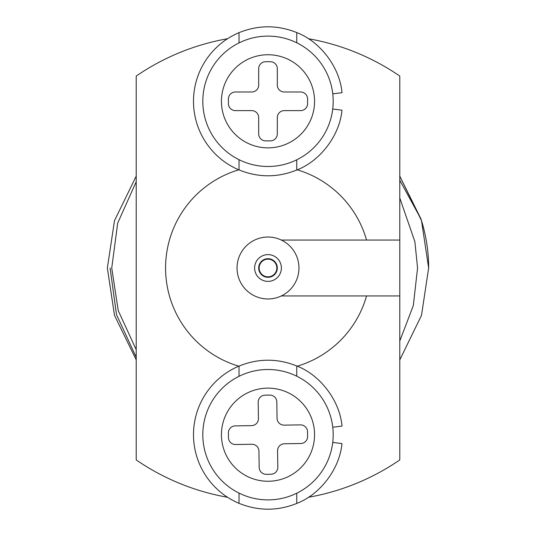 <?xml version="1.0" encoding="UTF-8"?>
<svg xmlns="http://www.w3.org/2000/svg" width="536" height="536" viewBox="0 0 536 536"><rect width="100%" height="100%" fill="white"/><g stroke="black" fill="none" stroke-linecap="round" stroke-linejoin="round"><path stroke-width="0.8" d="M110.094 268L116.486 314.605L136.224 357.284M297.245 366.175A102.443 102.443 0 0 0 366.557 295.939L281.353 295.939A30.967 30.967 0 0 1 237.033 268A30.967 30.967 0 0 1 281.353 240.061L366.557 240.061A102.443 102.443 0 0 0 297.245 169.825M281.353 295.939A30.967 30.967 0 0 0 281.353 240.061M238.755 169.825A102.443 102.443 0 0 0 238.755 366.175M399.776 197.985L414.871 241.649L417.571 268L413.303 305.614L399.776 341.01M136.224 349.76L118.242 310.599L111.736 268L117.706 223.056L136.224 181.724M107.354 268L114.496 315.362L136.224 359.884L114.496 315.362L107.354 268L114.496 315.362L136.224 359.884L114.496 315.362L107.354 268L114.496 220.638L136.224 176.116L114.496 220.638L107.354 268L114.496 220.638L136.224 176.116M399.776 359.884L421.504 315.362L428.646 268L421.504 315.362L399.776 359.884L421.504 315.362L428.646 268L421.504 315.362L399.776 359.884L421.504 315.362L428.646 268C428.7 251.746 426.147 235.405 420.981 218.983L399.776 180.203M399.776 176.13L420.981 218.983M428.646 268L421.504 220.638L399.776 176.116L421.504 220.638L428.646 268L421.504 220.638L399.776 176.116M308.421 38.719A232.818 232.818 0 0 1 399.776 76.065L399.776 240.061L366.557 240.061M366.557 295.939L399.776 295.939L399.776 459.935A232.818 232.818 0 0 1 308.421 497.281M399.776 240.061L399.776 295.939M227.579 497.281A232.818 232.818 0 0 1 136.224 459.935L136.224 76.065A232.818 232.818 0 0 1 227.579 38.719M254.613 268A13.387 13.387 0 0 0 268 281.387A13.387 13.387 0 0 0 281.387 268A13.387 13.387 0 0 0 268 254.613A13.387 13.387 0 0 0 254.613 268M277.313 268A9.313 9.313 0 0 1 268 277.313A9.313 9.313 0 0 1 258.687 268A9.313 9.313 0 0 1 268 258.687A9.313 9.313 0 0 1 277.313 268M259.156 268A8.844 8.844 0 0 0 268 276.844A8.844 8.844 0 0 0 276.844 268A8.844 8.844 0 0 0 268 259.156A8.844 8.844 0 0 0 259.156 268M332.729 442.421L341.968 443.58C339.71 468.745 320.347 494.373 296.763 503.425C277.615 511.143 258.359 511.11 239.009 503.331A74.504 74.504 0 0 1 239.009 366.068C258.278 358.283 277.527 358.256 296.763 365.974C320.434 375.053 339.837 400.841 342.002 426.093L332.762 427.226M332.729 109.022L341.968 110.188C339.71 135.347 320.347 160.974 296.763 170.026C277.615 177.744 258.359 177.718 239.009 169.932A74.504 74.504 0 0 1 239.009 32.669C258.278 24.89 277.527 24.857 296.763 32.575C320.434 41.654 339.837 67.442 342.002 92.701L332.762 93.827M202.816 435.701A65.191 65.191 0 0 1 266.995 369.518A65.191 65.191 0 0 1 333.184 433.691A65.191 65.191 0 0 1 269.005 499.88A65.191 65.191 0 0 1 202.816 435.701A65.191 65.191 0 0 0 269.005 499.88A65.191 65.191 0 0 0 333.184 433.691M258.942 451.138L259.19 467.432A6.981 6.981 0 0 0 266.285 474.306L270.941 474.239A6.981 6.981 0 0 0 277.815 467.144L277.561 450.85A6.981 6.981 0 0 1 284.442 443.761L300.736 443.507A6.981 6.981 0 0 0 307.61 436.418L307.537 431.761A6.981 6.981 0 0 0 300.448 424.88L284.154 425.135A6.981 6.981 0 0 1 277.058 418.261L276.81 401.967A6.981 6.981 0 0 0 269.715 395.086L265.059 395.159A6.981 6.981 0 0 0 258.185 402.248L258.439 418.549A6.981 6.981 0 0 1 251.558 425.638L235.264 425.892A6.981 6.981 0 0 0 228.39 432.981L228.463 437.637A6.981 6.981 0 0 0 235.552 444.512L251.846 444.264A6.981 6.981 0 0 1 258.942 451.138M202.809 101.304A65.191 65.191 0 0 1 268 36.113A65.191 65.191 0 0 1 333.191 101.304A65.191 65.191 0 0 1 268 166.488A65.191 65.191 0 0 1 202.809 101.304A65.191 65.191 0 0 0 268 166.488A65.191 65.191 0 0 0 333.191 101.304M258.687 117.598L258.687 133.9A6.981 6.981 0 0 0 265.675 140.881L270.325 140.881A6.981 6.981 0 0 0 277.313 133.9L277.313 117.598A6.981 6.981 0 0 1 284.294 110.617L300.596 110.617A6.981 6.981 0 0 0 307.577 103.629L307.577 98.972A6.981 6.981 0 0 0 300.596 91.991L284.294 91.991A6.981 6.981 0 0 1 277.313 85.003L277.313 68.709A6.981 6.981 0 0 0 270.325 61.72L265.675 61.72A6.981 6.981 0 0 0 258.687 68.709L258.687 85.003A6.981 6.981 0 0 1 251.706 91.991L235.405 91.991A6.981 6.981 0 0 0 228.423 98.972L228.423 103.629A6.981 6.981 0 0 0 235.405 110.617L251.706 110.617A6.981 6.981 0 0 1 258.687 117.598M239.009 376.312L239.009 366.068M239.009 503.331L239.009 493.087M296.763 493.2L296.763 503.425M296.763 365.974L296.763 376.198M239.009 42.913L239.009 32.669M239.009 169.932L239.009 159.688M296.763 159.802L296.763 170.026M296.763 32.575L296.763 42.8M314.558 433.979A46.565 46.565 0 0 0 267.283 388.138A46.565 46.565 0 0 0 221.442 435.42A46.565 46.565 0 0 0 268.717 481.254A46.565 46.565 0 0 0 314.558 433.979M314.565 101.304A46.565 46.565 0 0 0 268 54.739A46.565 46.565 0 0 0 221.435 101.304A46.565 46.565 0 0 0 268 147.862A46.565 46.565 0 0 0 314.565 101.304"/></g></svg>
